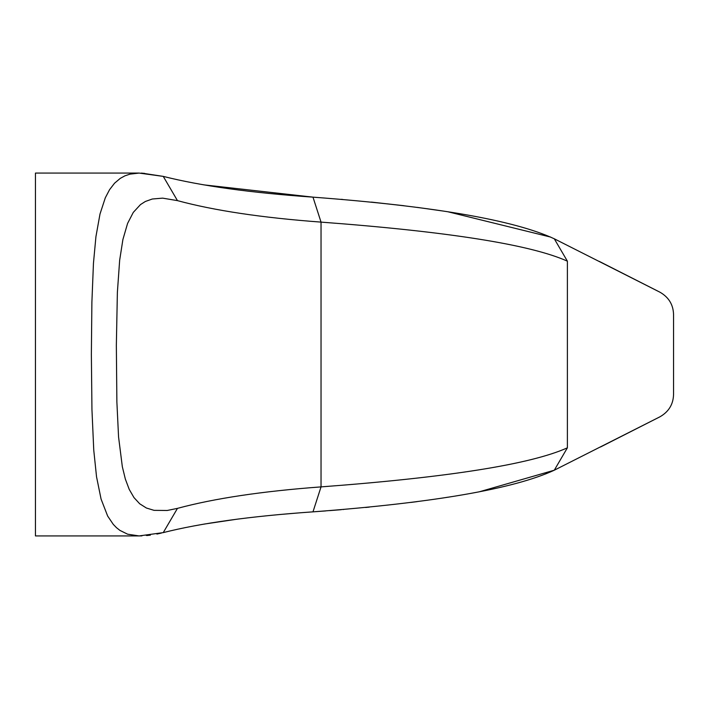 <?xml version="1.0" encoding="UTF-8"?>
<svg xmlns="http://www.w3.org/2000/svg" width="709" height="709" viewBox="0 0 709 709"><rect width="100%" height="100%" fill="white"/><g stroke="black" fill="none" stroke-linecap="round" stroke-linejoin="round"><path stroke-width="1.06" d="M203.873 184.872L312.979 197.146L321.035 222.112L321.035 486.888C448.655 477.325 530.766 464.306 567.386 447.822C708.743 376.984 708.743 376.984 567.386 447.822L567.386 261.178C530.766 244.694 448.655 231.675 321.035 222.112C262.224 217.76 214.366 210.6 177.463 200.629L162.627 198.139L152.275 199.016L145.372 201.471L140.497 204.573L133.274 212.416L127.593 223.415L122.905 239.491L119.661 260.23L117.375 292.392L116.347 345.38L116.879 402.012L118.563 436.939L122.338 466.744L125.36 479.116L129.233 489.414L133.983 497.594L139.708 503.789L146.4 508.016L154.057 510.347L167.209 510.48L177.463 508.371L163.256 532.61C200.771 523.118 250.667 516.205 312.979 511.854L321.035 486.888C262.224 491.24 214.366 498.4 177.463 508.371M567.386 261.178C708.743 332.016 708.743 332.016 567.386 261.178L554.287 238.791C513.839 220.074 433.403 206.186 312.979 197.146C250.676 192.795 200.771 185.882 163.265 176.39L139.115 173.076L35.45 173.076L35.45 535.924L139.115 535.924L127.638 534.196L119.945 530.412L116.48 527.682L113.272 524.368L107.644 516.028L101.068 499.056L96.53 476.74L93.756 450.135L91.948 409.607L91.364 354.5L91.886 302.318L93.455 263.287L95.928 236.682L99.996 214.029L105.313 197.784L109.567 189.684L114.548 183.206L120.273 178.367L124.935 175.832L129.977 174.13L139.132 173.076M147.437 535.224L146.196 535.41M141.357 535.862L139.487 535.915M141.064 173.12L144.645 173.395M141.906 173.129L163.256 176.39L177.463 200.629M554.181 238.738L659.911 292.179C668.711 297.213 673.258 304.64 673.55 314.459L673.55 394.541C673.258 404.36 668.711 411.787 659.911 416.821L600.532 446.98M567.386 447.822L554.287 470.209L659.902 416.83M479.718 491.674L554.287 470.209C513.865 488.926 433.429 502.805 312.979 511.854L312.766 511.863M312.66 511.871L312.182 511.907M312.128 511.907L302.309 512.625M301.024 512.722L279.842 514.512M272.805 515.177L264.617 516.001M254.132 517.136L246.289 518.049M236.283 519.298L203.873 524.128M599.265 261.382L657.881 291.142M163.256 532.61L139.115 535.924M139.132 535.924L141.933 535.871M146.887 535.543L150.388 535.144M156.911 534.063L161.386 533.071M550.716 237.098L448.132 211.831M442.168 210.91L417.184 207.382M404.015 205.716L371.365 202.1M342.722 199.442L341.268 199.318M312.979 511.854L325.732 510.923M329.694 510.613L341.259 509.682M343.067 509.532L343.573 509.487M365.596 507.476L369.292 507.112M410.671 502.451L417.202 501.618M445.624 497.558L448.132 497.169"/></g></svg>
